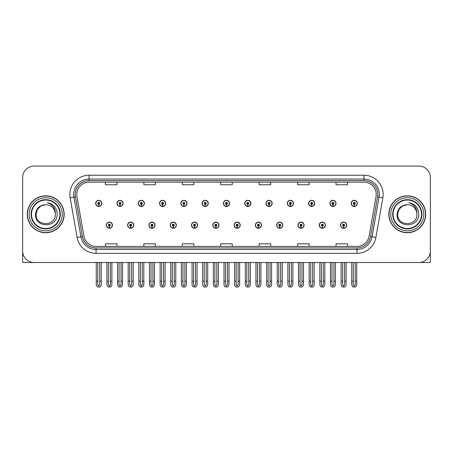 <?xml version="1.0" encoding="UTF-8"?>
<svg xmlns="http://www.w3.org/2000/svg" width="453" height="453" viewBox="0 0 453 453"><rect width="100%" height="100%" fill="white"/><g stroke="black" fill="none" stroke-linecap="round" stroke-linejoin="round"><path stroke-width="0.68" d="M276.653 225.192A3.075 3.075 0 0 0 279.728 228.267A3.075 3.075 0 0 0 282.802 225.192A3.075 3.075 0 0 0 279.728 222.117A3.075 3.075 0 0 0 276.653 225.192M234.071 225.192A3.075 3.075 0 0 0 237.146 228.267A3.075 3.075 0 0 0 240.22 225.192A3.075 3.075 0 0 0 237.146 222.117A3.075 3.075 0 0 0 234.071 225.192M297.949 225.192A3.075 3.075 0 0 0 301.024 228.267A3.075 3.075 0 0 0 304.099 225.192A3.075 3.075 0 0 0 301.024 222.117A3.075 3.075 0 0 0 297.949 225.192M319.24 225.192A3.075 3.075 0 0 0 322.315 228.267A3.075 3.075 0 0 0 325.39 225.192A3.075 3.075 0 0 0 322.315 222.117A3.075 3.075 0 0 0 319.24 225.192M212.78 225.192A3.075 3.075 0 0 0 215.855 228.267A3.075 3.075 0 0 0 218.929 225.192A3.075 3.075 0 0 0 215.855 222.117A3.075 3.075 0 0 0 212.78 225.192M191.489 225.192A3.075 3.075 0 0 0 194.564 228.267A3.075 3.075 0 0 0 197.638 225.192A3.075 3.075 0 0 0 194.564 222.117A3.075 3.075 0 0 0 191.489 225.192M170.198 225.192A3.075 3.075 0 0 0 173.273 228.267A3.075 3.075 0 0 0 176.347 225.192A3.075 3.075 0 0 0 173.273 222.117A3.075 3.075 0 0 0 170.198 225.192M148.901 225.192A3.075 3.075 0 0 0 151.976 228.267A3.075 3.075 0 0 0 155.051 225.192A3.075 3.075 0 0 0 151.976 222.117A3.075 3.075 0 0 0 148.901 225.192M127.61 225.192A3.075 3.075 0 0 0 130.685 228.267A3.075 3.075 0 0 0 133.76 225.192A3.075 3.075 0 0 0 130.685 222.117A3.075 3.075 0 0 0 127.61 225.192M106.319 225.192A3.075 3.075 0 0 0 109.394 228.267A3.075 3.075 0 0 0 112.469 225.192A3.075 3.075 0 0 0 109.394 222.117A3.075 3.075 0 0 0 106.319 225.192M255.362 225.192A3.075 3.075 0 0 0 258.437 228.267A3.075 3.075 0 0 0 261.511 225.192A3.075 3.075 0 0 0 258.437 222.117A3.075 3.075 0 0 0 255.362 225.192M266.007 203.363A3.075 3.075 0 0 0 269.082 206.438A3.075 3.075 0 0 0 272.157 203.363A3.075 3.075 0 0 0 269.082 200.288A3.075 3.075 0 0 0 266.007 203.363M287.304 203.363A3.075 3.075 0 0 0 290.379 206.438A3.075 3.075 0 0 0 293.453 203.363A3.075 3.075 0 0 0 290.379 200.288A3.075 3.075 0 0 0 287.304 203.363M308.595 203.363A3.075 3.075 0 0 0 311.67 206.438A3.075 3.075 0 0 0 314.744 203.363A3.075 3.075 0 0 0 311.67 200.288A3.075 3.075 0 0 0 308.595 203.363M223.425 203.363A3.075 3.075 0 0 0 226.5 206.438A3.075 3.075 0 0 0 229.575 203.363A3.075 3.075 0 0 0 226.5 200.288A3.075 3.075 0 0 0 223.425 203.363M329.886 203.363A3.075 3.075 0 0 0 332.961 206.438A3.075 3.075 0 0 0 336.035 203.363A3.075 3.075 0 0 0 332.961 200.288A3.075 3.075 0 0 0 329.886 203.363M202.134 203.363A3.075 3.075 0 0 0 205.209 206.438A3.075 3.075 0 0 0 208.284 203.363A3.075 3.075 0 0 0 205.209 200.288A3.075 3.075 0 0 0 202.134 203.363M180.843 203.363A3.075 3.075 0 0 0 183.918 206.438A3.075 3.075 0 0 0 186.993 203.363A3.075 3.075 0 0 0 183.918 200.288A3.075 3.075 0 0 0 180.843 203.363M159.547 203.363A3.075 3.075 0 0 0 162.621 206.438A3.075 3.075 0 0 0 165.696 203.363A3.075 3.075 0 0 0 162.621 200.288A3.075 3.075 0 0 0 159.547 203.363M138.256 203.363A3.075 3.075 0 0 0 141.33 206.438A3.075 3.075 0 0 0 144.405 203.363A3.075 3.075 0 0 0 141.33 200.288A3.075 3.075 0 0 0 138.256 203.363M116.965 203.363A3.075 3.075 0 0 0 120.039 206.438A3.075 3.075 0 0 0 123.114 203.363A3.075 3.075 0 0 0 120.039 200.288A3.075 3.075 0 0 0 116.965 203.363M95.674 203.363A3.075 3.075 0 0 0 98.748 206.438A3.075 3.075 0 0 0 101.823 203.363A3.075 3.075 0 0 0 98.748 200.288A3.075 3.075 0 0 0 95.674 203.363M244.716 203.363A3.075 3.075 0 0 0 247.791 206.438A3.075 3.075 0 0 0 250.866 203.363A3.075 3.075 0 0 0 247.791 200.288A3.075 3.075 0 0 0 244.716 203.363M340.531 225.192A3.075 3.075 0 0 0 343.606 228.267A3.075 3.075 0 0 0 346.681 225.192A3.075 3.075 0 0 0 343.606 222.117A3.075 3.075 0 0 0 340.531 225.192M351.177 203.363A3.075 3.075 0 0 0 354.252 206.438A3.075 3.075 0 0 0 357.326 203.363A3.075 3.075 0 0 0 354.252 200.288A3.075 3.075 0 0 0 351.177 203.363M22.65 177.576L22.65 262.514L430.35 262.514L430.35 177.576A11.529 11.529 0 0 0 418.821 166.047L34.179 166.047A11.529 11.529 0 0 0 22.65 177.576L22.65 250.985A11.529 11.529 0 0 0 34.179 262.514L418.821 262.514A11.529 11.529 0 0 0 430.35 250.985L430.35 177.576M27.259 214.28A18.448 18.448 0 0 0 45.708 232.729A18.448 18.448 0 0 0 64.156 214.28A18.448 18.448 0 0 0 45.708 195.832A18.448 18.448 0 0 0 27.259 214.28M388.844 214.28A18.448 18.448 0 0 0 407.292 232.729A18.448 18.448 0 0 0 425.741 214.28A18.448 18.448 0 0 0 407.292 195.832A18.448 18.448 0 0 0 388.844 214.28M76.767 194.445A12.299 12.299 0 0 1 89.065 182.146L363.935 182.146A12.299 12.299 0 0 1 376.047 196.585L369.053 236.245A12.299 12.299 0 0 1 356.941 246.409L96.059 246.409A12.299 12.299 0 0 1 83.947 236.245L76.953 196.585A12.299 12.299 0 0 1 76.767 194.445M75.226 194.445A13.833 13.833 0 0 0 75.436 196.851L82.429 236.511A13.833 13.833 0 0 0 96.059 247.944L356.941 247.944A13.833 13.833 0 0 0 370.571 236.511L377.564 196.851A13.833 13.833 0 0 0 363.935 180.611L89.065 180.611A13.833 13.833 0 0 0 75.226 194.445M70.136 197.785A19.219 19.219 0 0 1 89.065 175.232L363.935 175.232A19.219 19.219 0 0 1 382.864 197.785L375.871 237.446A19.219 19.219 0 0 1 356.941 253.329L96.059 253.329A19.219 19.219 0 0 1 77.129 237.446L70.136 197.785L73.924 197.117A15.374 15.374 0 0 1 89.065 179.071L363.935 179.071A15.374 15.374 0 0 1 379.076 197.117L372.083 236.777A15.374 15.374 0 0 1 356.941 249.484L96.059 249.484A15.374 15.374 0 0 1 80.917 236.777L73.924 197.117A15.374 15.374 0 0 1 73.692 194.445M418.821 166.047L34.179 166.047M220.736 182.146L220.736 184.75L232.264 184.75L232.264 182.146M182.304 182.146L182.304 184.75L193.833 184.75L193.833 182.146M143.867 182.146L143.867 184.75L155.396 184.75L155.396 182.146M105.436 182.146L105.436 184.75L116.965 184.75L116.965 182.146M259.167 182.146L259.167 184.75L270.696 184.75L270.696 182.146M297.604 182.146L297.604 184.75L309.133 184.75L309.133 182.146M336.035 182.146L336.035 184.75L347.564 184.75L347.564 182.146M232.264 246.409L232.264 243.805L220.736 243.805L220.736 246.409M193.833 246.409L193.833 243.805L182.304 243.805L182.304 246.409M155.396 246.409L155.396 243.805L143.867 243.805L143.867 246.409M116.965 246.409L116.965 243.805L105.436 243.805L105.436 246.409M270.696 246.409L270.696 243.805L259.167 243.805L259.167 246.409M309.133 246.409L309.133 243.805L297.604 243.805L297.604 246.409M347.564 246.409L347.564 243.805L336.035 243.805L336.035 246.409M344.569 262.514L344.569 284.756L343.606 286.132L342.644 284.756L342.644 281.188L341.109 281.188L341.109 285.033L342.219 286.953L344.993 286.953L346.103 285.033L346.103 262.514M343.567 226.155L343.482 228.074A2.882 2.882 0 0 1 340.724 225.192A2.882 2.882 0 0 1 343.606 222.31A2.882 2.882 0 0 1 346.488 225.192A2.882 2.882 0 0 1 343.731 228.074L343.646 226.155A0.963 0.963 0 0 0 344.569 225.192A0.963 0.963 0 0 0 343.606 224.235A0.963 0.963 0 0 0 342.644 225.192A0.963 0.963 0 0 0 343.567 226.155L343.589 225.577A0.385 0.385 0 0 1 343.221 225.192A0.385 0.385 0 0 1 343.606 224.807A0.385 0.385 0 0 1 343.991 225.192A0.385 0.385 0 0 1 343.623 225.577L343.646 226.155M341.109 262.514L341.109 281.188M342.644 262.514L342.644 281.188M344.569 281.188L346.103 281.188M355.214 262.514L355.214 284.756L354.252 286.132L353.289 284.756L353.289 281.188L351.755 281.188L351.755 285.033L352.864 286.953L355.639 286.953L356.749 285.033L356.749 262.514M354.212 204.326L354.127 206.245A2.882 2.882 0 0 1 351.369 203.363A2.882 2.882 0 0 1 354.252 200.481A2.882 2.882 0 0 1 357.134 203.363A2.882 2.882 0 0 1 354.376 206.245L354.291 204.326A0.963 0.963 0 0 0 355.214 203.363A0.963 0.963 0 0 0 354.252 202.4A0.963 0.963 0 0 0 353.289 203.363A0.963 0.963 0 0 0 354.212 204.326L354.235 203.748A0.385 0.385 0 0 1 353.867 203.363A0.385 0.385 0 0 1 354.252 202.978A0.385 0.385 0 0 1 354.637 203.363A0.385 0.385 0 0 1 354.269 203.748L354.291 204.326M351.755 262.514L351.755 281.188M353.289 262.514L353.289 281.188M355.214 281.188L356.749 281.188M323.272 262.514L323.272 284.756L322.315 286.132L321.353 284.756L321.353 281.188L319.818 281.188L319.818 285.033L320.928 286.953L323.702 286.953L324.812 285.033L324.812 262.514M322.27 226.155L322.191 228.074A2.882 2.882 0 0 1 319.433 225.192A2.882 2.882 0 0 1 322.315 222.31A2.882 2.882 0 0 1 325.197 225.192A2.882 2.882 0 0 1 322.44 228.074L322.355 226.155A0.963 0.963 0 0 0 323.272 225.192A0.963 0.963 0 0 0 322.315 224.235A0.963 0.963 0 0 0 321.353 225.192A0.963 0.963 0 0 0 322.27 226.155L322.298 225.577A0.385 0.385 0 0 1 321.93 225.192A0.385 0.385 0 0 1 322.315 224.807A0.385 0.385 0 0 1 322.7 225.192A0.385 0.385 0 0 1 322.332 225.577L322.355 226.155M319.818 262.514L319.818 281.188M321.353 262.514L321.353 281.188M323.272 281.188L324.812 281.188M301.981 262.514L301.981 284.756L301.024 286.132L300.062 284.756L300.062 281.188L298.521 281.188L298.521 285.033L299.631 286.953L302.411 286.953L303.521 285.033L303.521 262.514M300.979 226.155L300.894 228.074A2.882 2.882 0 0 1 298.142 225.192A2.882 2.882 0 0 1 301.024 222.31A2.882 2.882 0 0 1 303.906 225.192A2.882 2.882 0 0 1 301.149 228.074L301.064 226.155A0.963 0.963 0 0 0 301.981 225.192A0.963 0.963 0 0 0 301.024 224.235A0.963 0.963 0 0 0 300.062 225.192A0.963 0.963 0 0 0 300.979 226.155L301.007 225.577A0.385 0.385 0 0 1 300.639 225.192A0.385 0.385 0 0 1 301.024 224.807A0.385 0.385 0 0 1 301.409 225.192A0.385 0.385 0 0 1 301.041 225.577L301.064 226.155M298.521 262.514L298.521 281.188M300.062 262.514L300.062 281.188M301.981 281.188L303.521 281.188M280.69 262.514L280.69 284.756L279.728 286.132L278.771 284.756L278.771 281.188L277.23 281.188L277.23 285.033L278.34 286.953L281.12 286.953L282.23 285.033L282.23 262.514M279.688 226.155L279.603 228.074A2.882 2.882 0 0 1 276.845 225.192A2.882 2.882 0 0 1 279.728 222.31A2.882 2.882 0 0 1 282.615 225.192A2.882 2.882 0 0 1 279.858 228.074L279.773 226.155A0.963 0.963 0 0 0 280.69 225.192A0.963 0.963 0 0 0 279.728 224.235A0.963 0.963 0 0 0 278.771 225.192A0.963 0.963 0 0 0 279.688 226.155L279.711 225.577A0.385 0.385 0 0 1 279.348 225.192A0.385 0.385 0 0 1 279.728 224.807A0.385 0.385 0 0 1 280.113 225.192A0.385 0.385 0 0 1 279.744 225.577L279.773 226.155M277.23 262.514L277.23 281.188M278.771 262.514L278.771 281.188M280.69 281.188L282.23 281.188M333.923 262.514L333.923 284.756L332.961 286.132L331.998 284.756L331.998 281.188L330.464 281.188L330.464 285.033L331.573 286.953L334.348 286.953L335.458 285.033L335.458 262.514M332.921 204.326L332.836 206.245A2.882 2.882 0 0 1 330.078 203.363A2.882 2.882 0 0 1 332.961 200.481A2.882 2.882 0 0 1 335.843 203.363A2.882 2.882 0 0 1 333.085 206.245L333 204.326A0.963 0.963 0 0 0 333.923 203.363A0.963 0.963 0 0 0 332.961 202.4A0.963 0.963 0 0 0 331.998 203.363A0.963 0.963 0 0 0 332.921 204.326L332.944 203.748A0.385 0.385 0 0 1 332.576 203.363A0.385 0.385 0 0 1 332.961 202.978A0.385 0.385 0 0 1 333.346 203.363A0.385 0.385 0 0 1 332.978 203.748L333 204.326M330.464 262.514L330.464 281.188M331.998 262.514L331.998 281.188M333.923 281.188L335.458 281.188M312.627 262.514L312.627 284.756L311.67 286.132L310.707 284.756L310.707 281.188L309.173 281.188L309.173 285.033L310.277 286.953L313.057 286.953L314.167 285.033L314.167 262.514M311.624 204.326L311.545 206.245A2.882 2.882 0 0 1 308.787 203.363A2.882 2.882 0 0 1 311.67 200.481A2.882 2.882 0 0 1 314.552 203.363A2.882 2.882 0 0 1 311.794 206.245L311.709 204.326A0.963 0.963 0 0 0 312.627 203.363A0.963 0.963 0 0 0 311.67 202.4A0.963 0.963 0 0 0 310.707 203.363A0.963 0.963 0 0 0 311.624 204.326L311.653 203.748A0.385 0.385 0 0 1 311.285 203.363A0.385 0.385 0 0 1 311.67 202.978A0.385 0.385 0 0 1 312.055 203.363A0.385 0.385 0 0 1 311.687 203.748L311.709 204.326M309.173 262.514L309.173 281.188M310.707 262.514L310.707 281.188M312.627 281.188L314.167 281.188M291.336 262.514L291.336 284.756L290.379 286.132L289.416 284.756L289.416 281.188L287.876 281.188L287.876 285.033L288.986 286.953L291.766 286.953L292.876 285.033L292.876 262.514M290.333 204.326L290.248 206.245A2.882 2.882 0 0 1 287.491 203.363A2.882 2.882 0 0 1 290.379 200.481A2.882 2.882 0 0 1 293.261 203.363A2.882 2.882 0 0 1 290.503 206.245L290.418 204.326A0.963 0.963 0 0 0 291.336 203.363A0.963 0.963 0 0 0 290.379 202.4A0.963 0.963 0 0 0 289.416 203.363A0.963 0.963 0 0 0 290.333 204.326L290.362 203.748A0.385 0.385 0 0 1 289.994 203.363A0.385 0.385 0 0 1 290.379 202.978A0.385 0.385 0 0 1 290.758 203.363A0.385 0.385 0 0 1 290.396 203.748L290.418 204.326M287.876 262.514L287.876 281.188M289.416 262.514L289.416 281.188M291.336 281.188L292.876 281.188M270.045 262.514L270.045 284.756L269.082 286.132L268.125 284.756L268.125 281.188L266.585 281.188L266.585 285.033L267.695 286.953L270.475 286.953L271.585 285.033L271.585 262.514M269.042 204.326L268.957 206.245A2.882 2.882 0 0 1 266.2 203.363A2.882 2.882 0 0 1 269.082 200.481A2.882 2.882 0 0 1 271.964 203.363A2.882 2.882 0 0 1 269.212 206.245L269.127 204.326A0.963 0.963 0 0 0 270.045 203.363A0.963 0.963 0 0 0 269.082 202.4A0.963 0.963 0 0 0 268.125 203.363A0.963 0.963 0 0 0 269.042 204.326L269.065 203.748A0.385 0.385 0 0 1 268.697 203.363A0.385 0.385 0 0 1 269.082 202.978A0.385 0.385 0 0 1 269.467 203.363A0.385 0.385 0 0 1 269.099 203.748L269.127 204.326M266.585 262.514L266.585 281.188M268.125 262.514L268.125 281.188M270.045 281.188L271.585 281.188M59.932 214.28A14.219 14.219 0 0 1 45.708 228.499A14.219 14.219 0 0 1 31.489 214.28A14.219 14.219 0 0 1 45.708 200.056A14.219 14.219 0 0 1 59.932 214.28M35.493 214.28C34.592 228.38 57.616 228.125 57.146 214.28C57.203 211.71 56.5 209.36 55.04 207.236C53.035 204.665 50.419 203.148 47.197 202.684C52.876 204.501 55.583 208.369 55.317 214.28C55.906 226.676 35.515 226.676 36.104 214.28L37.389 209.473L40.906 205.956L45.708 204.671C39.671 205.067 36.263 208.267 35.493 214.28M27.452 214.28A18.256 18.256 0 0 1 45.708 196.024A18.256 18.256 0 0 1 63.964 214.28A18.256 18.256 0 0 1 45.708 232.536A18.256 18.256 0 0 1 27.452 214.28M55.317 214.28C55.906 226.676 35.515 226.676 36.104 214.28L37.389 209.473L40.906 205.956L45.708 204.671L40.906 205.956L37.389 209.473L36.104 214.28L37.389 209.473L40.906 205.956L45.708 204.671A9.609 9.609 0 0 1 55.317 214.28M421.511 214.28A14.219 14.219 0 0 1 407.292 228.499A14.219 14.219 0 0 1 393.068 214.28A14.219 14.219 0 0 1 407.292 200.056A14.219 14.219 0 0 1 421.511 214.28M397.071 214.28C396.171 228.38 419.195 228.125 418.725 214.28C418.787 211.71 418.085 209.36 416.618 207.236C414.614 204.665 411.998 203.148 408.782 202.684C414.455 204.501 417.162 208.369 416.896 214.28C417.485 226.676 397.094 226.676 397.683 214.28L398.968 209.473L402.485 205.956L407.292 204.671C401.25 205.067 397.842 208.267 397.071 214.28M389.036 214.28A18.256 18.256 0 0 1 407.292 196.024A18.256 18.256 0 0 1 425.548 214.28A18.256 18.256 0 0 1 407.292 232.536A18.256 18.256 0 0 1 389.036 214.28M416.896 214.28C417.485 226.676 397.094 226.676 397.683 214.28L398.968 209.473L402.485 205.956L407.292 204.671L402.485 205.956L398.968 209.473L397.683 214.28L398.968 209.473L402.485 205.956L407.292 204.671A9.609 9.609 0 0 1 416.896 214.28C417.485 226.676 397.094 226.676 397.683 214.28M259.399 262.514L259.399 284.756L258.437 286.132L257.48 284.756L257.48 281.188L255.939 281.188L255.939 285.033L257.049 286.953L259.829 286.953L260.934 285.033L260.934 262.514M258.397 226.155L258.312 228.074A2.882 2.882 0 0 1 255.554 225.192A2.882 2.882 0 0 1 258.437 222.31A2.882 2.882 0 0 1 261.319 225.192A2.882 2.882 0 0 1 258.561 228.074L258.482 226.155A0.963 0.963 0 0 0 259.399 225.192A0.963 0.963 0 0 0 258.437 224.235A0.963 0.963 0 0 0 257.48 225.192A0.963 0.963 0 0 0 258.397 226.155L258.42 225.577A0.385 0.385 0 0 1 258.051 225.192A0.385 0.385 0 0 1 258.437 224.807A0.385 0.385 0 0 1 258.822 225.192A0.385 0.385 0 0 1 258.453 225.577L258.482 226.155M255.939 262.514L255.939 281.188M257.48 262.514L257.48 281.188M259.399 281.188L260.934 281.188M238.108 262.514L238.108 284.756L237.146 286.132L236.183 284.756L236.183 281.188L234.648 281.188L234.648 285.033L235.758 286.953L238.533 286.953L239.643 285.033L239.643 262.514M237.106 226.155L237.021 228.074A2.882 2.882 0 0 1 234.263 225.192A2.882 2.882 0 0 1 237.146 222.31A2.882 2.882 0 0 1 240.028 225.192A2.882 2.882 0 0 1 237.27 228.074L237.185 226.155A0.963 0.963 0 0 0 238.108 225.192A0.963 0.963 0 0 0 237.146 224.235A0.963 0.963 0 0 0 236.183 225.192A0.963 0.963 0 0 0 237.106 226.155L237.129 225.577A0.385 0.385 0 0 1 236.76 225.192A0.385 0.385 0 0 1 237.146 224.807A0.385 0.385 0 0 1 237.531 225.192A0.385 0.385 0 0 1 237.162 225.577L237.185 226.155M234.648 262.514L234.648 281.188M236.183 262.514L236.183 281.188M238.108 281.188L239.643 281.188M216.817 262.514L216.817 284.756L215.855 286.132L214.892 284.756L214.892 281.188L213.357 281.188L213.357 285.033L214.467 286.953L217.242 286.953L218.352 285.033L218.352 262.514M215.815 226.155L215.73 228.074A2.882 2.882 0 0 1 212.972 225.192A2.882 2.882 0 0 1 215.855 222.31A2.882 2.882 0 0 1 218.737 225.192A2.882 2.882 0 0 1 215.979 228.074L215.894 226.155A0.963 0.963 0 0 0 216.817 225.192A0.963 0.963 0 0 0 215.855 224.235A0.963 0.963 0 0 0 214.892 225.192A0.963 0.963 0 0 0 215.815 226.155L215.838 225.577A0.385 0.385 0 0 1 215.469 225.192A0.385 0.385 0 0 1 215.855 224.807A0.385 0.385 0 0 1 216.24 225.192A0.385 0.385 0 0 1 215.871 225.577L215.894 226.155M213.357 262.514L213.357 281.188M214.892 262.514L214.892 281.188M216.817 281.188L218.352 281.188M248.754 262.514L248.754 284.756L247.791 286.132L246.828 284.756L246.828 281.188L245.294 281.188L245.294 285.033L246.404 286.953L249.178 286.953L250.288 285.033L250.288 262.514M247.751 204.326L247.666 206.245A2.882 2.882 0 0 1 244.909 203.363A2.882 2.882 0 0 1 247.791 200.481A2.882 2.882 0 0 1 250.673 203.363A2.882 2.882 0 0 1 247.916 206.245L247.836 204.326A0.963 0.963 0 0 0 248.754 203.363A0.963 0.963 0 0 0 247.791 202.4A0.963 0.963 0 0 0 246.828 203.363A0.963 0.963 0 0 0 247.751 204.326L247.774 203.748A0.385 0.385 0 0 1 247.406 203.363A0.385 0.385 0 0 1 247.791 202.978A0.385 0.385 0 0 1 248.176 203.363A0.385 0.385 0 0 1 247.808 203.748L247.836 204.326M245.294 262.514L245.294 281.188M246.828 262.514L246.828 281.188M248.754 281.188L250.288 281.188M227.463 262.514L227.463 284.756L226.5 286.132L225.537 284.756L225.537 281.188L224.003 281.188L224.003 285.033L225.113 286.953L227.887 286.953L228.997 285.033L228.997 262.514M226.46 204.326L226.375 206.245A2.882 2.882 0 0 1 223.618 203.363A2.882 2.882 0 0 1 226.5 200.481A2.882 2.882 0 0 1 229.382 203.363A2.882 2.882 0 0 1 226.625 206.245L226.54 204.326A0.963 0.963 0 0 0 227.463 203.363A0.963 0.963 0 0 0 226.5 202.4A0.963 0.963 0 0 0 225.537 203.363A0.963 0.963 0 0 0 226.46 204.326L226.483 203.748A0.385 0.385 0 0 1 226.115 203.363A0.385 0.385 0 0 1 226.5 202.978A0.385 0.385 0 0 1 226.885 203.363A0.385 0.385 0 0 1 226.517 203.748L226.54 204.326M224.003 262.514L224.003 281.188M225.537 262.514L225.537 281.188M227.463 281.188L228.997 281.188M206.172 262.514L206.172 284.756L205.209 286.132L204.246 284.756L204.246 281.188L202.712 281.188L202.712 285.033L203.822 286.953L206.596 286.953L207.706 285.033L207.706 262.514M205.164 204.326L205.084 206.245A2.882 2.882 0 0 1 202.327 203.363A2.882 2.882 0 0 1 205.209 200.481A2.882 2.882 0 0 1 208.091 203.363A2.882 2.882 0 0 1 205.334 206.245L205.249 204.326A0.963 0.963 0 0 0 206.172 203.363A0.963 0.963 0 0 0 205.209 202.4A0.963 0.963 0 0 0 204.246 203.363A0.963 0.963 0 0 0 205.164 204.326L205.192 203.748A0.385 0.385 0 0 1 204.824 203.363A0.385 0.385 0 0 1 205.209 202.978A0.385 0.385 0 0 1 205.594 203.363A0.385 0.385 0 0 1 205.226 203.748L205.249 204.326M202.712 262.514L202.712 281.188M204.246 262.514L204.246 281.188M206.172 281.188L207.706 281.188M195.52 262.514L195.52 284.756L194.564 286.132L193.601 284.756L193.601 281.188L192.066 281.188L192.066 285.033L193.171 286.953L195.951 286.953L197.061 285.033L197.061 262.514M194.518 226.155L194.439 228.074A2.882 2.882 0 0 1 191.681 225.192A2.882 2.882 0 0 1 194.564 222.31A2.882 2.882 0 0 1 197.446 225.192A2.882 2.882 0 0 1 194.688 228.074L194.603 226.155A0.963 0.963 0 0 0 195.52 225.192A0.963 0.963 0 0 0 194.564 224.235A0.963 0.963 0 0 0 193.601 225.192A0.963 0.963 0 0 0 194.518 226.155L194.547 225.577A0.385 0.385 0 0 1 194.178 225.192A0.385 0.385 0 0 1 194.564 224.807A0.385 0.385 0 0 1 194.949 225.192A0.385 0.385 0 0 1 194.58 225.577L194.603 226.155M192.066 262.514L192.066 281.188M193.601 262.514L193.601 281.188M195.52 281.188L197.061 281.188M174.229 262.514L174.229 284.756L173.273 286.132L172.31 284.756L172.31 281.188L170.77 281.188L170.77 285.033L171.88 286.953L174.66 286.953L175.77 285.033L175.77 262.514M173.227 226.155L173.142 228.074A2.882 2.882 0 0 1 170.385 225.192A2.882 2.882 0 0 1 173.273 222.31A2.882 2.882 0 0 1 176.155 225.192A2.882 2.882 0 0 1 173.397 228.074L173.312 226.155A0.963 0.963 0 0 0 174.229 225.192A0.963 0.963 0 0 0 173.273 224.235A0.963 0.963 0 0 0 172.31 225.192A0.963 0.963 0 0 0 173.227 226.155L173.256 225.577A0.385 0.385 0 0 1 172.887 225.192A0.385 0.385 0 0 1 173.273 224.807A0.385 0.385 0 0 1 173.652 225.192A0.385 0.385 0 0 1 173.289 225.577L173.312 226.155M170.77 262.514L170.77 281.188M172.31 262.514L172.31 281.188M174.229 281.188L175.77 281.188M152.938 262.514L152.938 284.756L151.976 286.132L151.019 284.756L151.019 281.188L149.479 281.188L149.479 285.033L150.589 286.953L153.369 286.953L154.479 285.033L154.479 262.514M151.936 226.155L151.851 228.074A2.882 2.882 0 0 1 149.094 225.192A2.882 2.882 0 0 1 151.976 222.31A2.882 2.882 0 0 1 154.858 225.192A2.882 2.882 0 0 1 152.106 228.074L152.021 226.155A0.963 0.963 0 0 0 152.938 225.192A0.963 0.963 0 0 0 151.976 224.235A0.963 0.963 0 0 0 151.019 225.192A0.963 0.963 0 0 0 151.936 226.155L151.959 225.577A0.385 0.385 0 0 1 151.591 225.192A0.385 0.385 0 0 1 151.976 224.807A0.385 0.385 0 0 1 152.361 225.192A0.385 0.385 0 0 1 151.993 225.577L152.021 226.155M149.479 262.514L149.479 281.188M151.019 262.514L151.019 281.188M152.938 281.188L154.479 281.188M131.647 262.514L131.647 284.756L130.685 286.132L129.728 284.756L129.728 281.188L128.188 281.188L128.188 285.033L129.298 286.953L132.072 286.953L133.182 285.033L133.182 262.514M130.645 226.155L130.56 228.074A2.882 2.882 0 0 1 127.803 225.192A2.882 2.882 0 0 1 130.685 222.31A2.882 2.882 0 0 1 133.567 225.192A2.882 2.882 0 0 1 130.809 228.074L130.73 226.155A0.963 0.963 0 0 0 131.647 225.192A0.963 0.963 0 0 0 130.685 224.235A0.963 0.963 0 0 0 129.728 225.192A0.963 0.963 0 0 0 130.645 226.155L130.668 225.577A0.385 0.385 0 0 1 130.3 225.192A0.385 0.385 0 0 1 130.685 224.807A0.385 0.385 0 0 1 131.07 225.192A0.385 0.385 0 0 1 130.702 225.577L130.73 226.155M128.188 262.514L128.188 281.188M129.728 262.514L129.728 281.188M131.647 281.188L133.182 281.188M110.356 262.514L110.356 284.756L109.394 286.132L108.431 284.756L108.431 281.188L106.897 281.188L106.897 285.033L108.007 286.953L110.781 286.953L111.891 285.033L111.891 262.514M109.354 226.155L109.269 228.074A2.882 2.882 0 0 1 106.512 225.192A2.882 2.882 0 0 1 109.394 222.31A2.882 2.882 0 0 1 112.276 225.192A2.882 2.882 0 0 1 109.518 228.074L109.433 226.155A0.963 0.963 0 0 0 110.356 225.192A0.963 0.963 0 0 0 109.394 224.235A0.963 0.963 0 0 0 108.431 225.192A0.963 0.963 0 0 0 109.354 226.155L109.377 225.577A0.385 0.385 0 0 1 109.009 225.192A0.385 0.385 0 0 1 109.394 224.807A0.385 0.385 0 0 1 109.779 225.192A0.385 0.385 0 0 1 109.411 225.577L109.433 226.155M106.897 262.514L106.897 281.188M108.431 262.514L108.431 281.188M110.356 281.188L111.891 281.188M184.875 262.514L184.875 284.756L183.918 286.132L182.955 284.756L182.955 281.188L181.415 281.188L181.415 285.033L182.525 286.953L185.305 286.953L186.415 285.033L186.415 262.514M183.873 204.326L183.788 206.245A2.882 2.882 0 0 1 181.036 203.363A2.882 2.882 0 0 1 183.918 200.481A2.882 2.882 0 0 1 186.8 203.363A2.882 2.882 0 0 1 184.043 206.245L183.958 204.326A0.963 0.963 0 0 0 184.875 203.363A0.963 0.963 0 0 0 183.918 202.4A0.963 0.963 0 0 0 182.955 203.363A0.963 0.963 0 0 0 183.873 204.326L183.901 203.748A0.385 0.385 0 0 1 183.533 203.363A0.385 0.385 0 0 1 183.918 202.978A0.385 0.385 0 0 1 184.303 203.363A0.385 0.385 0 0 1 183.935 203.748L183.958 204.326M181.415 262.514L181.415 281.188M182.955 262.514L182.955 281.188M184.875 281.188L186.415 281.188M163.584 262.514L163.584 284.756L162.621 286.132L161.664 284.756L161.664 281.188L160.124 281.188L160.124 285.033L161.234 286.953L164.014 286.953L165.124 285.033L165.124 262.514M162.582 204.326L162.497 206.245A2.882 2.882 0 0 1 159.739 203.363A2.882 2.882 0 0 1 162.621 200.481A2.882 2.882 0 0 1 165.509 203.363A2.882 2.882 0 0 1 162.752 206.245L162.667 204.326A0.963 0.963 0 0 0 163.584 203.363A0.963 0.963 0 0 0 162.621 202.4A0.963 0.963 0 0 0 161.664 203.363A0.963 0.963 0 0 0 162.582 204.326L162.604 203.748A0.385 0.385 0 0 1 162.242 203.363A0.385 0.385 0 0 1 162.621 202.978A0.385 0.385 0 0 1 163.006 203.363A0.385 0.385 0 0 1 162.638 203.748L162.667 204.326M160.124 262.514L160.124 281.188M161.664 262.514L161.664 281.188M163.584 281.188L165.124 281.188M142.293 262.514L142.293 284.756L141.33 286.132L140.373 284.756L140.373 281.188L138.833 281.188L138.833 285.033L139.943 286.953L142.723 286.953L143.828 285.033L143.828 262.514M141.291 204.326L141.206 206.245A2.882 2.882 0 0 1 138.448 203.363A2.882 2.882 0 0 1 141.33 200.481A2.882 2.882 0 0 1 144.213 203.363A2.882 2.882 0 0 1 141.455 206.245L141.376 204.326A0.963 0.963 0 0 0 142.293 203.363A0.963 0.963 0 0 0 141.33 202.4A0.963 0.963 0 0 0 140.373 203.363A0.963 0.963 0 0 0 141.291 204.326L141.313 203.748A0.385 0.385 0 0 1 140.945 203.363A0.385 0.385 0 0 1 141.33 202.978A0.385 0.385 0 0 1 141.715 203.363A0.385 0.385 0 0 1 141.347 203.748L141.376 204.326M138.833 262.514L138.833 281.188M140.373 262.514L140.373 281.188M142.293 281.188L143.828 281.188M121.002 262.514L121.002 284.756L120.039 286.132L119.077 284.756L119.077 281.188L117.542 281.188L117.542 285.033L118.652 286.953L121.427 286.953L122.537 285.033L122.537 262.514M120 204.326L119.915 206.245A2.882 2.882 0 0 1 117.157 203.363A2.882 2.882 0 0 1 120.039 200.481A2.882 2.882 0 0 1 122.922 203.363A2.882 2.882 0 0 1 120.164 206.245L120.079 204.326A0.963 0.963 0 0 0 121.002 203.363A0.963 0.963 0 0 0 120.039 202.4A0.963 0.963 0 0 0 119.077 203.363A0.963 0.963 0 0 0 120 204.326L120.022 203.748A0.385 0.385 0 0 1 119.654 203.363A0.385 0.385 0 0 1 120.039 202.978A0.385 0.385 0 0 1 120.424 203.363A0.385 0.385 0 0 1 120.056 203.748L120.079 204.326M117.542 262.514L117.542 281.188M119.077 262.514L119.077 281.188M121.002 281.188L122.537 281.188M99.711 262.514L99.711 284.756L98.748 286.132L97.786 284.756L97.786 281.188L96.251 281.188L96.251 285.033L97.361 286.953L100.136 286.953L101.246 285.033L101.246 262.514M98.709 204.326L98.624 206.245A2.882 2.882 0 0 1 95.866 203.363A2.882 2.882 0 0 1 98.748 200.481A2.882 2.882 0 0 1 101.631 203.363A2.882 2.882 0 0 1 98.873 206.245L98.788 204.326A0.963 0.963 0 0 0 99.711 203.363A0.963 0.963 0 0 0 98.748 202.4A0.963 0.963 0 0 0 97.786 203.363A0.963 0.963 0 0 0 98.709 204.326L98.731 203.748A0.385 0.385 0 0 1 98.363 203.363A0.385 0.385 0 0 1 98.748 202.978A0.385 0.385 0 0 1 99.133 203.363A0.385 0.385 0 0 1 98.765 203.748L98.788 204.326M96.251 262.514L96.251 281.188M97.786 262.514L97.786 281.188M99.711 281.188L101.246 281.188M363.935 175.232L363.935 180.611M73.924 197.117L75.436 196.851M96.059 253.329L96.059 247.944M356.941 247.944L356.941 253.329M370.571 236.511L375.871 237.446M77.129 237.446L82.429 236.511M377.564 196.851L382.864 197.785M89.065 175.232L89.065 180.611M343.482 228.074A2.882 2.882 0 0 1 340.724 225.192M354.127 206.245A2.882 2.882 0 0 1 351.369 203.363M322.191 228.074A2.882 2.882 0 0 1 319.433 225.192M300.894 228.074A2.882 2.882 0 0 1 298.142 225.192M279.603 228.074A2.882 2.882 0 0 1 276.845 225.192M332.836 206.245A2.882 2.882 0 0 1 330.078 203.363M311.545 206.245A2.882 2.882 0 0 1 308.787 203.363M290.248 206.245A2.882 2.882 0 0 1 287.491 203.363M268.957 206.245A2.882 2.882 0 0 1 266.2 203.363M60.323 214.28A14.615 14.615 0 0 1 45.708 228.895A14.615 14.615 0 0 1 31.093 214.28A14.615 14.615 0 0 1 45.708 199.665A14.615 14.615 0 0 1 60.323 214.28M29.185 214.28A16.529 16.529 0 0 1 45.708 197.751A16.529 16.529 0 0 1 62.237 214.28A16.529 16.529 0 0 1 45.708 230.804A16.529 16.529 0 0 1 29.185 214.28M421.907 214.28A14.615 14.615 0 0 1 407.292 228.895A14.615 14.615 0 0 1 392.677 214.28A14.615 14.615 0 0 1 407.292 199.665A14.615 14.615 0 0 1 421.907 214.28M390.763 214.28A16.529 16.529 0 0 1 407.292 197.751A16.529 16.529 0 0 1 423.815 214.28A16.529 16.529 0 0 1 407.292 230.804A16.529 16.529 0 0 1 390.763 214.28M258.312 228.074A2.882 2.882 0 0 1 255.554 225.192M237.021 228.074A2.882 2.882 0 0 1 234.263 225.192M215.73 228.074A2.882 2.882 0 0 1 212.972 225.192M247.666 206.245A2.882 2.882 0 0 1 244.909 203.363M226.375 206.245A2.882 2.882 0 0 1 223.618 203.363M205.084 206.245A2.882 2.882 0 0 1 202.327 203.363M194.439 228.074A2.882 2.882 0 0 1 191.681 225.192M173.142 228.074A2.882 2.882 0 0 1 170.385 225.192M151.851 228.074A2.882 2.882 0 0 1 149.094 225.192M130.56 228.074A2.882 2.882 0 0 1 127.803 225.192M109.269 228.074A2.882 2.882 0 0 1 106.512 225.192M183.788 206.245A2.882 2.882 0 0 1 181.036 203.363M162.497 206.245A2.882 2.882 0 0 1 159.739 203.363M141.206 206.245A2.882 2.882 0 0 1 138.448 203.363M119.915 206.245A2.882 2.882 0 0 1 117.157 203.363M98.624 206.245A2.882 2.882 0 0 1 95.866 203.363"/></g></svg>
